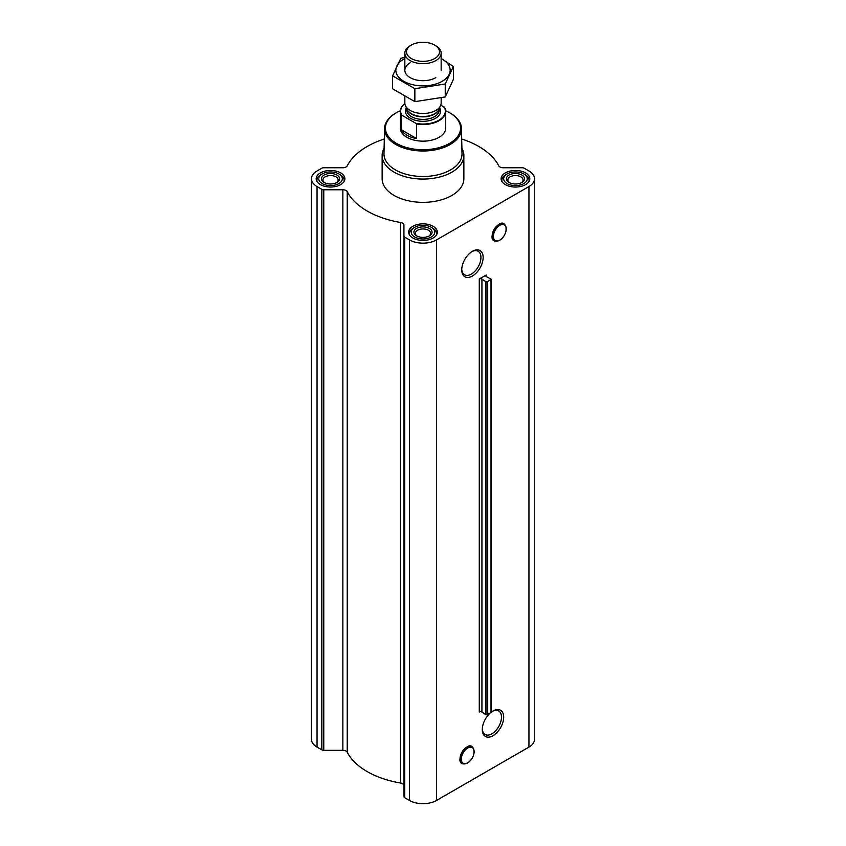 <?xml version="1.0" encoding="UTF-8"?>
<svg xmlns="http://www.w3.org/2000/svg" width="846" height="846" viewBox="0 0 846 846"><rect width="100%" height="100%" fill="white"/><g stroke="black" fill="none" stroke-linecap="round" stroke-linejoin="round"><path stroke-width="1.27" d="M471.878 251.643A13.578 7.836 -60 0 1 478.127 251.262A13.578 7.836 -60 0 1 480.211 262.144A13.578 7.836 -60 0 1 471.349 274.104A13.578 7.836 -60 0 1 464.56 274.781A13.578 7.836 -60 0 1 461.757 269.176M492.679 238.657A9.359 5.404 -60 0 1 494.096 229.446A9.359 5.404 -60 0 1 501.361 223.619M472.449 276.008A15.133 8.735 -60 0 1 461.747 269.832A15.133 8.735 -60 0 1 472.438 251.304A15.133 8.735 -60 0 1 483.14 257.48A15.133 8.735 -60 0 1 472.449 276.008M486.175 275.013L479.27 279L479.27 712.015A1.819 1.047 0 0 1 481.934 712.068L485.932 714.775L487.264 714.807L491.283 712.269L491.283 279.254L486.27 276.547A1.819 1.047 0 0 1 485.636 275.754A1.819 1.047 0 0 1 486.175 275.013L486.175 276.494M384.306 138.998A79.006 45.61 0 0 0 347.22 165.869A4.537 2.623 0 0 1 342.863 167.751L323.764 167.751A2.728 1.576 0 0 0 321.84 168.206L317.049 170.977A19.067 11.009 0 0 0 311.465 178.76A19.067 11.009 0 0 0 317.049 186.543L321.84 189.314A2.728 1.576 0 0 0 323.764 189.768L342.863 189.768A4.537 2.623 0 0 1 347.22 191.651A79.006 45.61 0 0 0 400.676 222.509A4.537 2.623 0 0 1 403.933 225.025L403.933 796.604A2.728 1.576 0 0 0 404.726 797.715L409.517 800.475A19.067 11.009 0 0 0 436.483 800.475L528.951 747.092A19.067 11.009 0 0 0 534.535 739.309L534.535 178.76A19.067 11.009 0 0 0 528.951 170.977L524.16 168.206A2.728 1.576 0 0 0 522.236 167.751L503.137 167.751A4.537 2.623 0 0 1 498.78 165.869A79.006 45.61 0 0 0 461.694 138.998M403.933 236.055A2.728 1.576 0 0 0 404.726 237.166L409.517 239.926A19.067 11.009 0 0 0 436.483 239.926L528.951 186.543A19.067 11.009 0 0 0 534.535 178.76M491.283 712.163A15.133 8.735 -60 0 1 492.996 711.01A15.133 8.735 -60 0 1 503.687 717.186A15.133 8.735 -60 0 1 492.996 735.713A15.133 8.735 -60 0 1 482.294 729.538A15.133 8.735 -60 0 1 490.003 713.22M460.573 761.379A9.359 5.404 -60 0 1 461.979 752.179A9.359 5.404 -60 0 1 469.255 746.352M403.933 785.574A4.537 2.623 0 0 0 400.676 783.058A79.006 45.61 0 0 1 347.22 752.2A4.537 2.623 0 0 0 342.863 750.317L323.764 750.317A2.728 1.576 0 0 1 321.84 749.852L317.049 747.092A19.067 11.009 0 0 1 311.465 739.309L311.465 178.76M491.283 279.254L487.264 281.792L485.932 281.76L481.934 279.053A1.819 1.047 0 0 0 479.27 279M525.609 172.901A14.35 8.28 180 0 1 529.818 178.76A14.35 8.28 180 0 1 515.468 187.04A14.35 8.28 180 0 1 501.118 178.76A14.35 8.28 180 0 1 509.979 171.104A14.35 8.28 180 0 1 525.609 172.901M340.684 172.901A14.35 8.28 180 0 1 344.882 178.76A14.35 8.28 180 0 1 330.532 187.04A14.35 8.28 180 0 1 316.182 178.76A14.35 8.28 180 0 1 325.044 171.104A14.35 8.28 180 0 1 340.684 172.901M433.141 226.284A14.35 8.28 180 0 1 437.35 232.142A14.35 8.28 180 0 1 423 240.423A14.35 8.28 180 0 1 408.65 232.142A14.35 8.28 180 0 1 417.512 224.486A14.35 8.28 180 0 1 433.141 226.284M461.895 148.24A40.862 23.593 180 0 1 463.862 155.474L463.862 178.76A40.862 23.593 180 0 1 423 202.353A40.862 23.593 180 0 1 382.138 178.76L382.138 155.474A40.862 23.593 180 0 1 384.105 148.24M445.673 110.752A37.573 21.689 180 0 1 449.564 112.708L449.564 112.708A37.573 21.689 180 0 1 449.564 143.376A37.573 21.689 180 0 1 396.436 143.376A37.573 21.689 180 0 1 396.436 112.708A37.573 21.689 180 0 1 400.327 110.752M440.798 105.105L444.753 107.685A22.705 13.102 180 0 1 445.705 111.439L445.705 128.042A22.705 13.102 180 0 1 423 141.155A22.705 13.102 180 0 1 400.295 128.042L400.295 111.439A22.705 13.102 180 0 1 404.864 103.55M449.882 112.888A38.482 22.218 180 0 1 450.209 113.078L450.209 113.078A38.482 22.218 180 0 1 461.472 128.507A38.482 22.218 180 0 1 423 151A38.482 22.218 180 0 1 384.528 128.507A38.482 22.218 180 0 1 395.791 113.078A38.482 22.218 180 0 1 396.118 112.888M449.564 112.708L450.209 113.078L449.564 112.708M461.472 128.507L462.011 153.686A39.011 22.525 180 0 1 423 176.497A39.011 22.525 180 0 1 383.989 153.686L384.528 128.507M463.862 155.474A40.862 23.593 180 0 1 423 179.066A40.862 23.593 180 0 1 382.138 155.474M432.634 228.071L431.344 227.32A11.802 6.821 180 0 1 431.344 236.965A11.802 6.821 180 0 1 414.656 236.965A11.802 6.821 180 0 1 414.656 227.32A11.802 6.821 180 0 1 431.344 227.32L432.634 228.071A13.621 7.868 180 0 1 436.621 233.623A13.621 7.868 180 0 1 436.356 235.167M429.419 228.441A9.084 5.245 180 0 1 429.419 235.854A9.084 5.245 180 0 1 416.581 235.854A9.084 5.245 180 0 1 416.581 228.441A9.084 5.245 180 0 1 429.419 228.441M409.644 235.167A13.621 7.868 180 0 1 409.379 233.623A13.621 7.868 180 0 1 413.366 228.071L414.656 227.32M525.102 174.678L523.811 173.938A11.802 6.821 180 0 1 523.811 183.582A11.802 6.821 180 0 1 507.114 183.582A11.802 6.821 180 0 1 507.114 173.938A11.802 6.821 180 0 1 523.811 173.938L525.102 174.678A13.621 7.868 180 0 1 529.088 180.24A13.621 7.868 180 0 1 528.824 181.784M521.887 175.048A9.084 5.245 180 0 1 521.887 182.472A9.084 5.245 180 0 1 509.049 182.472A9.084 5.245 180 0 1 509.049 175.048A9.084 5.245 180 0 1 521.887 175.048M502.112 181.784A13.621 7.868 180 0 1 501.847 180.24A13.621 7.868 180 0 1 505.834 174.678L507.114 173.938M340.166 174.678L338.886 173.938A11.802 6.821 180 0 1 338.886 183.582A11.802 6.821 180 0 1 322.189 183.582A11.802 6.821 180 0 1 322.189 173.938A11.802 6.821 180 0 1 338.886 173.938L340.166 174.678A13.621 7.868 180 0 1 344.153 180.24A13.621 7.868 180 0 1 343.888 181.784M336.951 175.048A9.084 5.245 180 0 1 336.951 182.472A9.084 5.245 180 0 1 324.113 182.472A9.084 5.245 180 0 1 324.113 175.048A9.084 5.245 180 0 1 336.951 175.048M317.176 181.784A13.621 7.868 180 0 1 316.912 180.24A13.621 7.868 180 0 1 320.898 174.678L322.189 173.938M417.141 236.15A7.603 4.389 180 0 1 415.397 233.348A7.603 4.389 180 0 1 420.092 229.287A7.603 4.389 180 0 1 428.383 230.239A7.603 4.389 180 0 1 430.603 233.348A7.603 4.389 180 0 1 428.859 236.15M324.684 182.768A7.603 4.389 180 0 1 322.929 179.965A7.603 4.389 180 0 1 327.624 175.905A7.603 4.389 180 0 1 335.915 176.856A7.603 4.389 180 0 1 338.136 179.965A7.603 4.389 180 0 1 336.391 182.768M509.609 182.768A7.603 4.389 180 0 1 507.864 179.965A7.603 4.389 180 0 1 512.56 175.905A7.603 4.389 180 0 1 520.84 176.856A7.603 4.389 180 0 1 523.071 179.965A7.603 4.389 180 0 1 521.316 182.768M492.425 711.349A13.578 7.836 -60 0 1 498.685 710.968A13.578 7.836 -60 0 1 500.758 721.85A13.578 7.836 -60 0 1 491.896 733.81A13.578 7.836 -60 0 1 485.107 734.487A13.578 7.836 -60 0 1 482.305 728.882M444.192 107.061A22.334 12.902 180 0 1 438.799 120.259A22.334 12.902 180 0 1 415.946 123.379L401.808 115.215A22.334 12.902 180 0 1 404.864 103.603M401.808 115.215L401.247 115.193A22.705 13.102 180 0 1 400.295 111.439M445.705 111.439A22.705 13.102 180 0 1 416.496 123.992L415.946 123.379M416.496 123.992L416.496 138.522L401.247 129.724A22.705 13.102 0 0 0 416.496 138.522M401.247 115.193L401.247 129.724M435.838 45.769L434.664 45.092A16.486 9.518 180 0 1 434.664 58.554A16.486 9.518 180 0 1 411.336 58.554A16.486 9.518 180 0 1 411.336 45.092A16.486 9.518 180 0 1 434.664 45.092L435.838 45.769A18.157 10.49 180 0 1 441.157 53.182A18.157 10.49 180 0 1 423 63.672A18.157 10.49 180 0 1 404.843 53.182A18.157 10.49 180 0 1 410.162 45.769L411.336 45.092M441.157 97.977L441.157 103.001A18.157 10.49 180 0 1 440.555 105.708A18.157 10.49 180 0 1 423 113.491A18.157 10.49 180 0 1 405.446 105.708A18.157 10.49 180 0 1 404.843 103.001L404.843 96.772M453.382 66.453L453.382 79.397L445.239 96.941L414.857 101.636L392.618 88.798L392.618 75.854L414.857 88.693L445.239 83.997L453.382 66.453L441.157 58.48M406.069 56.978L400.761 58.311L392.618 75.854M414.857 101.636L414.857 88.693M445.239 96.941L445.239 83.997M410.162 62.794A18.157 10.49 0 0 0 410.162 77.621A18.157 10.49 0 0 0 435.838 77.621M404.843 58.554A27.157 15.672 0 0 0 403.796 59.125A27.157 15.672 0 0 0 404.145 81.491A27.157 15.672 0 0 0 442.86 80.899A27.157 15.672 0 0 0 441.157 58.554M436.483 239.926L436.483 800.475M528.951 186.543L528.951 747.092M481.934 279.053L481.934 712.068M485.932 281.76L485.932 714.775M487.264 281.792L487.264 714.807M491.008 279.624L491.008 712.639M317.049 186.543L317.049 747.092M321.84 189.314L321.84 749.852M323.764 189.768L323.764 750.317M342.863 189.768L342.863 750.317M347.22 191.651L347.22 752.2M400.676 222.509L400.676 783.058M404.726 237.166L404.726 797.715M409.517 239.926L409.517 800.475M499.796 240.127A9.042 5.224 -60 0 1 494.254 232.238A9.042 5.224 -60 0 1 505.337 225.85A9.042 5.224 -60 0 1 499.796 240.127M499.732 240.211A9.2 5.309 -60 0 1 497.416 241.057A9.2 5.309 -60 0 1 495.132 230.049A9.2 5.309 -60 0 1 505.813 226.506A9.2 5.309 -60 0 1 499.732 240.211M497.067 241.089A9.676 5.584 -60 0 1 496.718 241.152A9.676 5.584 -60 0 1 494.318 229.573A9.676 5.584 -60 0 1 505.548 225.861A9.676 5.584 -60 0 1 505.675 226.199M467.69 762.859A9.042 5.224 -60 0 1 462.149 754.97A9.042 5.224 -60 0 1 473.231 748.583A9.042 5.224 -60 0 1 467.69 762.859M467.627 762.944A9.2 5.309 -60 0 1 465.311 763.79A9.2 5.309 -60 0 1 463.026 752.771A9.2 5.309 -60 0 1 473.707 749.239A9.2 5.309 -60 0 1 467.627 762.944M464.962 763.822A9.676 5.584 -60 0 1 464.613 763.885A9.676 5.584 -60 0 1 462.212 752.306A9.676 5.584 -60 0 1 473.443 748.594A9.676 5.584 -60 0 1 473.57 748.932M439.613 107.749A17.618 10.173 180 0 1 423 121.306A17.618 10.173 180 0 1 406.387 107.749M440.555 105.708L438.788 109.525A16.338 9.433 180 0 1 423 116.526A16.338 9.433 180 0 1 407.212 109.525L405.446 105.708M439.053 108.944A16.254 9.38 180 0 1 423 116.864A16.254 9.38 180 0 1 406.947 108.944M439.254 108.51L439.254 110.022A16.254 9.38 180 0 1 423 119.413A16.254 9.38 180 0 1 406.746 110.022L406.746 108.51M396.436 112.708L395.791 113.078M499.764 240.211C504.84 236.309 506.86 231.741 505.813 226.506L505.548 225.861C500.24 214.387 484.124 242.294 496.718 241.152L499.764 240.211M409.379 233.623L409.379 234.744M436.621 233.623L436.621 234.744M501.847 180.24L501.847 181.361M529.088 180.24L529.088 181.361M316.912 180.24L316.912 181.361M344.153 180.24L344.153 181.361M467.658 762.933C472.734 759.042 474.754 754.473 473.707 749.239L473.443 748.594C468.134 737.12 452.018 765.017 464.613 763.885L467.658 762.933M404.843 53.182L404.843 70.207M441.157 53.182L441.157 70.207"/></g></svg>
